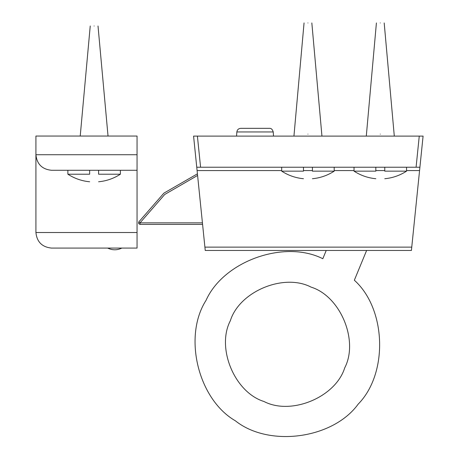 <?xml version="1.0" encoding="UTF-8"?>
<svg xmlns="http://www.w3.org/2000/svg" width="459" height="459" viewBox="0 0 459 459"><rect width="100%" height="100%" fill="white"/><g stroke="black" fill="none" stroke-linecap="round" stroke-linejoin="round"><path stroke-width="0.69" d="M416.084 167.225L200.583 167.225L197.404 136.111L193.578 136.111L205.248 250.471L411.413 250.471L423.083 136.111L419.256 136.111L416.084 167.225L419.91 167.225L419.566 170.576L406.554 170.576M197.404 136.111L419.256 136.111M196.756 167.225L197.095 170.576L196.756 167.225L200.583 167.225M255.038 128.331C236.592 128.331 236.592 128.331 255.038 128.331L269.347 128.331C271.16 128.159 272.451 129.363 273.225 131.945L236.855 131.945C237.217 129.742 238.508 128.537 240.734 128.331L269.525 128.331M311.104 287.127C340.446 296.239 358.927 340.653 344.703 367.889C335.598 397.23 291.184 415.711 263.948 401.487C234.601 392.382 216.126 347.968 230.343 320.732C239.455 291.385 283.869 272.91 311.104 287.127M366.615 250.471L354.342 280.225C386.352 308.936 388.354 373.488 358.186 404.127C332.947 438.942 268.951 447.623 235.347 420.788C198.11 399.29 182.843 336.539 206.051 300.341C223.573 261.068 284.408 239.386 322.82 258.721L326.217 250.471M140.029 224.411L138.67 223.613L138.704 222.036L140.029 222.856L140.029 224.411L202.591 224.411M197.427 173.835L163.892 193.141L138.704 222.036M89.654 174.208L67.869 174.208L89.654 174.208C89.654 184.185 89.654 184.185 89.654 174.208L89.654 170.283M98.599 174.208C98.599 184.185 98.599 184.185 98.599 174.208L120.384 174.208L98.599 174.208L98.599 170.283M94.124 26.002C89.109 26.002 89.109 26.002 94.124 26.002C99.144 26.002 99.144 26.002 94.124 26.002M375.823 171.155L354.038 171.155L375.823 171.155C375.823 181.133 375.823 181.133 375.823 171.155L375.823 167.225M384.768 171.155C384.768 181.133 384.768 181.133 384.768 171.155L406.554 171.155L384.768 171.155L384.768 167.225M380.299 22.95C375.278 22.95 375.278 22.95 380.299 22.95C385.313 22.95 385.313 22.95 380.299 22.95M380.299 134.103C362.237 134.103 362.237 134.103 380.299 134.103C398.355 134.103 398.355 134.103 380.299 134.103M303.468 171.155L281.688 171.155L303.468 171.155C303.468 181.133 303.468 181.133 303.468 171.155L303.468 167.225M312.418 171.155C312.418 181.133 312.418 181.133 312.418 171.155L334.198 171.155L312.418 171.155L312.418 167.225M307.943 22.95C302.929 22.95 302.929 22.95 307.943 22.95C312.958 22.95 312.958 22.95 307.943 22.95M307.943 134.103C289.887 134.103 289.887 134.103 307.943 134.103C325.999 134.103 325.999 134.103 307.943 134.103M35.917 154.723L35.917 136.048L137.052 136.048L137.052 154.723L35.917 154.723C36.904 164.104 42.09 169.291 51.477 170.283C42.09 169.291 36.904 164.104 35.917 154.723L35.917 232.518C36.904 241.904 42.09 247.091 51.477 248.078L107.647 248.078C112.38 250.35 117.114 250.35 121.847 248.078C117.114 250.35 112.38 250.35 107.647 248.078L137.052 248.078L137.052 232.518L35.917 232.518C36.904 241.904 42.09 247.091 51.477 248.078M51.477 170.283L137.052 170.283L137.052 154.723M137.052 170.283L137.052 232.518M197.095 170.576L281.688 170.576M303.468 170.576L312.418 170.576M334.198 170.576L354.038 170.576M375.823 170.576L384.768 170.576M411.757 247.126L204.909 247.126M202.43 222.856L140.029 222.856L164.724 194.473L197.594 175.436M236.855 131.945L236.563 136.111M273.225 131.945L273.518 136.111M89.654 181.781C81.777 181.018 74.519 178.494 67.869 174.208L67.869 170.283M80.222 136.048L90.234 26.002M108.031 136.048L98.014 26.002M120.384 170.283L120.384 174.208C113.734 178.494 106.471 181.018 98.599 181.781M375.823 178.729C367.952 177.966 360.688 175.441 354.038 171.155L354.038 167.225M366.293 136.111L376.409 22.95M394.298 136.111L384.189 22.95M406.554 167.225L406.554 171.155C399.904 175.441 392.646 177.966 384.768 178.729M303.468 178.729C295.596 177.966 288.338 175.441 281.688 171.155L281.688 167.225M293.938 136.111L304.053 22.95M321.948 136.111L311.833 22.95M334.198 167.225L334.198 171.155C327.554 175.441 320.29 177.966 312.418 178.729"/></g></svg>

